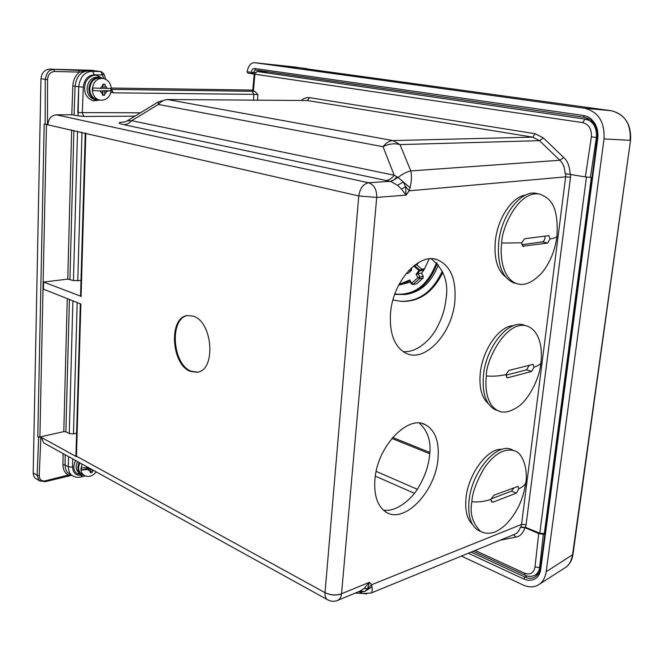 <?xml version="1.0" encoding="UTF-8"?>
<svg xmlns="http://www.w3.org/2000/svg" width="664" height="664" viewBox="0 0 664 664"><rect width="100%" height="100%" fill="white"/><g stroke="black" fill="none" stroke-linecap="round" stroke-linejoin="round"><path stroke-width="1" d="M512.865 450.151L512.459 449.993C498.041 441.103 471.797 470.851 469.074 500.581C467.722 515.455 470.66 525.332 477.897 530.204L483.052 532.545M501.901 449.362C487.816 447.81 468.327 473.722 466.037 497.95C464.85 510.251 466.958 519.024 472.37 524.278M493.078 502.092L491.841 502.001L490.928 499.394L493.9 495.211L518.103 486.372L518.7 488.837L516.418 493.136L493.078 502.092L491.194 501.303M491.003 498.946L511.537 491.144L513.903 487.974M525.573 325.626L524.626 325.352C509.637 318.421 486.231 345.919 483.492 374.994C481.989 392.972 485.824 404.517 495.004 409.63L497.502 410.518M513.438 325.667C499.519 325.75 482.587 349.496 480.296 372.927C478.96 387.444 481.624 397.678 488.297 403.621M508.001 377.716L507.039 377.633L505.844 374.596L508.873 370.454L533.159 364.328L533.931 367.217L531.615 371.433L508.001 377.716L506.441 377.202M505.81 375.268L526.552 369.806L529.2 365.416M83.124 474.884L80.203 473.498L78.277 470.593L77.804 467.298L79.016 462.393M80.161 473.565L77.539 471.473L76.319 468.618L76.128 466.36L77.339 461.463M416.834 264.919L418.768 262.421M418.054 262.844L416.76 264.861L421.831 269.186L424.653 268.771M429.185 258.902L424.047 269.733L419.582 269.941L419.706 270.829L418.976 270.48L416.071 274.307L417.913 277.627L423.184 276.166L421.532 273.194L423.715 270.231L423.591 269.352M411.323 283.852L412.809 284.565L416.602 283.877L423.068 278.091L423.184 276.166M399.321 284.989L410.377 282.142M405.911 294.401L407.256 294.177C421.349 291.537 431.741 281.76 438.439 264.845M392.947 299.979L400.641 301.298C418.801 301.796 432.679 291.737 442.274 271.136M400.209 301.265L401.596 301.381C419.366 301.912 433.119 292.26 442.846 272.414M376.164 471.382L417.274 489.26M423.068 278.091L419.64 278.623L419.756 276.689L418.096 273.709L421.532 273.194M412.809 284.565L419.64 278.623L417.913 277.627L411.63 283.279L413.166 284.424L416.602 283.877M398.873 285.055L409.705 280.922L409.804 279.976L399.039 284.449M513.579 534.727L515.862 537.085C519.821 536.636 522.859 533.499 524.983 527.681L538.687 533.566L535.01 567.056L539.641 567.413C539.093 571.331 537.325 574.028 534.321 575.514C530.968 576.742 527.888 576.634 525.083 575.173L525.265 575.256M75.405 460.393L73.82 466.103C73.687 469.431 74.683 471.872 76.825 473.415L82.286 474.677M77.215 473.681L81.539 474.378M73.563 476.337L71.969 475.358C69.894 474.129 68.691 471.291 68.359 466.842L65.047 464.883C65.371 469.307 66.566 472.137 68.641 473.366L71.969 475.358C74.634 477.267 77.705 477.798 81.166 476.951L82.162 475.117C76.244 476.038 73.048 473.382 72.575 467.141L72.716 458.915M71.604 475.142L68.392 475.009C64.815 473.05 63.005 469.622 62.947 464.734L65.047 464.883L65.205 454.765M44.895 443.544L43.699 442.88L41.234 437.369L37.773 436.821L44.189 123.977L45.169 124.201L45.243 79.456C46.671 72.343 49.526 69.097 53.809 69.72L54.689 71.471L79.406 72.094L88.843 70.84C81.066 71.09 76.484 76.211 75.098 86.212L78.725 86.768L78.103 115.818L71.787 114.764L56.365 114.83L368.586 182.758C374.114 184.741 376.82 189.622 376.72 197.407L341.528 593.799C341.155 597.226 339.819 599.443 337.528 600.455C333.934 601.816 330.481 601.501 327.169 599.509C325.518 598.123 324.804 595.84 325.02 592.67C330.008 595.027 335.204 595.517 340.607 594.131M67.52 475.856L68.392 475.009L45.517 480.786C41.608 481.483 39.516 479.74 39.242 475.54L40.836 437.46M80.551 296.127L43.592 282.059L43.442 289.155L80.875 304.012L76.451 456.674L41.234 437.369M76.451 456.674L75.945 455.678M76.601 433.16L73.48 433.866L69.272 433.575L65.894 431.783L63.794 431.633L67.263 298.609M37.773 436.821L39.898 436.97L63.794 431.633M193.348 316.205C212.878 321.841 216.173 370.429 197.283 372.238L190.443 371.408C171.055 364.661 168.424 317.018 187.522 315.524L193.348 316.205M187.837 315.483C169.179 317.882 172.2 364.611 191.29 371.242L197.83 372.122M81 280.507L73.447 280.59L67.778 279.112L71.67 129.845M45.169 124.201L358.767 195.963L325.02 592.67L75.945 455.902L80.327 303.797M43.592 282.059L67.778 279.112M340.657 594.114L369.375 582.32L367.574 588.844L364.162 588.362L369.375 582.32L371.641 584.71L371.998 586.81L364.827 591.491L359.622 591.973L358.925 591.549M337.685 600.389L359.913 591.134L364.162 588.362M371.184 592.994L514.451 534.371C517.115 533.433 519.082 531.092 520.352 527.341L520.991 527.075L521.555 524.427L371.641 584.71L364.827 591.491L359.913 591.134M355.315 593.052L363.059 593.516L358.701 591.641M371.998 586.81C372.379 590.479 372.089 592.554 371.118 593.027L363.042 593.516L366.736 593.948M47.891 124.4C48.555 118.632 51.377 115.436 56.365 114.83M397.57 185.331L403.289 181.928L410.061 187.804L409.165 190.825L406.053 195.116L401.571 189.165L397.57 185.331L390.947 181.538L123.786 124.666C126.807 124.566 129.438 123.238 131.679 120.69L394.192 175.238L398.076 177.421L403.289 181.928L405.571 186.551L406.053 195.116L376.72 197.407L358.767 195.963C359.971 188.269 363.241 183.862 368.586 182.758L390.648 181.297L394.192 179.645L396.956 176.765M401.571 189.165L405.571 186.551L409.165 190.825L565.645 176.856L565.803 173.669M390.947 181.538L398.076 177.421C402.65 173.902 406.891 171.735 410.8 170.93C411.871 175.454 411.622 181.081 410.061 187.804M158.381 101.833L158.306 104.447L383.037 146.702L394.192 175.238C391.743 178.483 388.988 180.243 385.933 180.517M127.264 120.823L131.679 120.69L158.306 104.447C161.07 101.285 164.282 99.675 167.934 99.617L393.013 140.585L400.002 144.603L410.8 170.93L559.835 160.273L539.533 140.66L532.711 137.149L307.283 100.521L166.896 99.517L307.283 100.521L309.615 97.658C306.461 97.342 303.78 98.255 301.556 100.397M123.786 124.666C117.229 123.18 117.594 122.284 124.89 121.968M383.037 146.702C388.681 143.814 394.341 143.109 400.002 144.603L539.533 140.66L543.343 137.921L535.159 133.73L532.711 137.149L393.013 140.585C389.361 140.776 386.041 142.818 383.037 146.702M71.787 114.764L72.824 86.021C73.173 80.128 75.364 75.489 79.406 72.094L78.526 70.376L88.843 70.84L92.528 71.347L94.296 74.791L102.613 74.982L103.791 73.729L101.119 71.587L91.3 70.268L49.684 69.139L78.526 70.376M36.595 479.001L35.416 478.271C34.138 477.499 33.399 475.714 33.2 472.917L40.96 78.808L47.559 79.589C47.957 74.617 50.331 71.911 54.689 71.471M134.875 116.175L83.847 116.466L82.311 112.971L83.29 87.15C84.204 79.481 87.872 75.364 94.296 74.791M103.916 78.593L100.886 71.571L92.528 71.347C84.735 71.629 80.136 76.767 78.725 86.768L77.763 112.598L140.436 112.789M83.847 116.466L78.103 115.818M374.911 479.466C377.16 446.54 407.986 414.353 425.566 424.794C435.302 430.438 439.444 441.851 437.991 459.015C435.435 492.016 403.529 525.149 385.352 511.62C377.293 505.694 373.815 494.979 374.911 479.466M390.515 313.2C392.797 281.611 418.752 252.635 437.095 259.632C450.557 265.392 456.475 279.353 454.84 301.531C452.159 333.627 424.852 363.316 405.679 353.099C394.366 346.732 389.311 333.436 390.515 313.2M419.357 423.134C428.064 431.168 431.459 442.008 429.55 455.67C428.413 466.418 424.669 477.076 418.32 487.65C412.535 498.332 396.043 512.691 383.377 510.076M431.218 258.786C443.867 268.995 448.806 282.407 446.009 299.032C444.855 309.822 441.386 320.164 435.601 330.066C430.231 339.586 417.191 352.8 403.181 351.654M520.991 527.075L525.556 527.374L526.087 524.718L521.555 524.427L565.645 176.856L570.509 177.246L570.708 174.2M102.306 78.269L97.118 75.405C93.582 74.717 90.345 76.061 87.407 79.439C85.747 81.381 84.801 84.253 84.577 88.046C84.735 93.956 86.677 98.222 93.309 100.862L99.484 100.106M110.938 92.263L113.287 92.819L253.897 94.371L252.171 91.308L254.901 91.408L252.71 91.059L254.204 74.069L254.901 74.219C254.511 73.588 255.275 72.683 257.192 71.513L254.204 74.086M101.401 77.929L96.587 75.314M93.051 100.803L98.098 100.023M253.399 91.209L254.901 74.219L582.585 122.608C588.935 124.334 591.865 129.098 591.367 136.9L585.366 176.881L565.147 173.686C564.774 167.594 563.006 163.12 559.835 160.273L563.67 157.484L543.343 137.921M40.247 481.3L39.209 480.636L37.109 475.341L39.242 475.54M252.171 91.308L111.012 89.366L111.56 89.416L113.287 92.819M524.983 527.681L520.352 527.341M591.964 177.578L544.82 534.52L538.687 533.566M586.453 177.056L539.774 533.175L525.556 527.374M539.774 533.175L544.887 533.698M253.523 100.081L253.897 94.371L257.898 94.603L254.901 91.408M585.366 176.881L592.022 177.587L597.235 137.722C598.065 132.883 596.919 128.069 593.799 123.305C590.57 119.562 589.449 118.59 584.303 117.32L583.54 115.486L254.403 68.45C252.685 68.475 251.656 69.786 251.324 72.368L247.083 71.745L247.888 73.181L252.901 73.911M570.135 174.101C569.654 166.257 567.504 160.713 563.67 157.484M375.309 476.138L414.386 493.286M40.96 78.808C41.633 72.857 44.538 69.637 49.684 69.139M111.253 88.038L252.793 90.08M268.588 71.845L257.192 71.513L585.025 119.088C593.093 120.923 596.886 127.04 596.405 137.44L597.276 137.415M544.339 533.466L591.367 177.471M540.396 567.612L539.658 567.272L543.359 533.889M590.387 177.288L596.405 137.44L591.367 136.9M544.82 534.52L540.33 568.16L540.745 569.239L597.816 138.004C598.38 132.667 597.343 127.687 594.703 123.081C590.703 118.2 589.491 116.822 583.54 115.486M597.26 137.572L596.405 137.44M527.1 575.929L524.967 577.041C528.262 578.668 531.432 578.742 534.495 577.265C538.778 574.202 538.894 573.87 540.33 568.16M254.403 68.45L255.374 69.944L584.303 117.32M255.374 69.944L253.333 72.534L251.324 72.368L253.241 73.961L253.333 72.534L254.76 72.608M468.336 553.245L523.805 579.016C527.689 580.693 531.366 580.693 534.835 579C538.072 577.149 540.048 573.895 540.745 569.239M523.805 579.016L524.967 577.041L471.1 552.108M423.715 270.231L419.706 270.829L417.365 273.991L418.096 273.709M417.365 273.991L416.071 274.307M254.212 74.011L253.241 73.961M247.083 71.745C248.469 65.437 251.075 62.433 254.918 62.731L584.527 108.232C598.347 111.743 604.846 121.968 604.024 138.909L546.19 571.762C545.144 578.053 542.546 582.419 538.396 584.868C534.063 587.466 528.967 587.507 523.083 584.992L461.414 556.075M306.577 68.873L611.029 110.689C624.791 113.992 631.157 123.886 630.119 140.353L604.024 138.909M611.112 110.697L611.087 110.697C624.924 114.341 631.414 124.185 630.534 140.237L572.492 555.112C571.206 561.636 568.633 565.911 564.782 567.928L539.126 584.403M413.664 265.932L418.976 270.48L419.582 269.941L414.303 265.426M406.061 273.634L408.31 273.186L411.547 270.24L411.439 267.849M295.14 67.039L306.104 68.774M414.643 265.16L416.76 264.861M82.477 474.528L79.929 472.494L78.742 469.714L78.559 467.514L79.721 462.783M88.279 467.514L81.381 467.879L81.315 470.104L88.818 468.22L90.511 469.157L81.315 470.104M93.524 470.411L92.445 471.249L92.396 472.237L90.379 472.751L90.428 471.764L88.138 469.755M90.511 469.157L90.428 471.764M90.445 471.374L92.396 472.237M92.445 471.249L92.487 469.838M90.719 471.307L90.794 468.9M98.861 99.982L96.338 99.824C91.582 98.297 89.1 94.562 88.901 88.611C89.947 80.933 93.69 77.256 100.123 77.564L102.107 78.236M99.733 77.497L98.289 77.24C91.848 76.933 88.113 80.61 87.075 88.27C87.275 94.213 89.756 97.948 94.504 99.467L95.018 99.567M97.45 99.708L96.952 99.617C92.329 98.131 89.922 94.504 89.723 88.719C90.744 81.257 94.379 77.68 100.637 77.978L102.837 78.36M100.173 88.378L102.82 85.349L102.729 88.412L92.819 87.955L92.736 90.57L102.646 91.01L92.736 90.57M102.82 85.349L102.845 84.179L105.003 84.22L104.987 85.382L107.419 88.478L111.278 88.329C110.689 83.066 108.008 79.763 103.227 78.427L103.227 78.427C96.969 78.128 93.325 81.713 92.304 89.192C92.495 94.993 94.902 98.637 99.525 100.115L96.952 99.617M110.888 90.794L107.336 91.068L104.704 94.089L104.804 91.034L102.945 90.694L110.888 90.794L110.979 88.436M104.704 94.089L104.646 95.242L102.488 95.226L102.546 94.064L100.09 90.976M103.161 84.187L103.028 88.105L107.419 88.478M104.887 88.445L104.987 85.382M102.646 91.01L102.546 94.064M102.505 94.894L104.646 95.242M104.804 91.034L107.336 91.068M102.812 94.902L102.945 90.694M538.77 193.954L536.944 193.589C521.804 188.9 501.444 214.248 498.714 242.343C497.095 264.181 502.05 277.66 513.571 282.781L515.43 283.279M525.423 195.091C512.068 196.735 497.618 218.431 495.344 240.907C493.858 258.23 497.253 270.215 505.52 276.863M523.763 246.41L523.124 246.352L521.589 242.816L524.684 238.741L548.995 235.629L549.991 238.99L547.634 243.099L522.701 246.161M521.713 244.709L542.38 241.887C544.272 241.057 545.161 239.173 545.028 236.226M490.928 499.394C484.778 501.494 478.42 502.291 471.863 501.768C469.664 513.421 472.569 523.298 480.587 531.391L480.645 531.432M480.587 531.391C484.189 533.308 488.214 533.731 492.638 532.677C496.049 531.989 500.349 529.374 505.553 524.842C516.467 513.737 523.199 499.76 525.747 482.911C525.016 484.927 522.676 486.903 518.7 488.837M515.239 451.047L515.181 451.022C505.171 447.669 495.012 453.122 484.703 467.381C476.611 481.151 472.328 492.613 471.863 501.768M511.537 491.144L516.418 493.136M505.844 374.596C499.61 376.048 493.12 376.505 486.38 375.957C484.944 386.664 486.264 404.691 497.776 410.609L499.975 411.439M497.776 410.609C503.179 413.572 510.143 412.153 518.659 406.368C527.946 399.769 539.334 380.098 540.944 362.884C540.272 364.395 537.931 365.839 533.931 367.217M527.523 326.198L527.448 326.165C506.391 318.803 485.384 361.374 486.38 375.957M526.552 369.806L531.615 371.433M436.505 262.687C427.84 285.47 413.954 295.895 394.856 293.969M429.799 452.466L392.673 437.46M391.868 438.406L429.724 453.736M405.364 294.492L394.707 294.401L405.364 294.492C420.022 291.695 430.621 281.32 437.153 263.359M409.68 280.872L411.298 283.81L411.63 283.279L409.804 279.976M535.01 567.056C533.731 573.123 530.237 575.165 524.519 573.19L525.083 575.173L473.224 551.244M524.519 573.19L475.142 550.456M500.067 540.264L515.87 537.085M83.083 474.876L82.162 475.117M68.525 456.6L68.359 466.842L72.575 467.141M62.947 464.734L63.113 453.603M33.2 472.917L37.109 475.341L38.678 437.319M73.48 433.866L77.182 302.543M72.891 300.842L69.272 433.575M69.405 299.456L65.894 431.783M85.249 133.074L85.814 133.364L81.083 296.667M77.788 280.905L81.979 132.211M77.522 131.19L73.447 280.59M73.895 130.36L69.936 279.27M328.273 600.131L43.699 442.88M325.02 592.67C330 595.085 335.195 595.6 340.607 594.23M39.898 436.97L46.463 124.367M47.468 124.4L47.559 79.589M72.832 86.021L75.098 86.212L74.053 114.947M78.725 86.768L83.29 87.15M91.026 70.243L101.119 71.587M44.662 481.641L45.517 480.786M526.087 524.718L570.509 177.246M257.541 100.106L257.898 94.603M535.159 133.73L309.615 97.658M589.159 119.039L585.025 119.088L582.585 122.608M597.816 138.004L597.235 137.722M255.092 62.748L305.813 68.5M308.428 69.147L611.029 110.689L584.527 108.232M306.635 68.882L308.511 69.156M630.534 140.27L572.957 554.465L546.19 571.762M411.547 270.24L408.626 270.663M410.85 268.405L411.688 268.281M406.169 273.502L408.31 273.186M295.513 67.089L254.918 62.731M307.664 69.039L306.494 68.608M84.693 475.789L82.286 473.814L81.099 471.033L80.917 468.825L82.079 464.086M99.957 100.198L99.525 100.115C105.85 100.687 109.743 97.616 111.195 90.91M521.589 242.816L501.71 243.057C499.909 255.233 502.026 278.067 516.434 283.536L518.069 283.993M539.956 194.195L539.874 194.17C550.506 198.328 558.673 205.79 556.947 236.434C556.332 237.38 554.017 238.235 549.991 238.99M539.874 194.17C518.559 189.755 501.453 228.383 501.71 243.057M542.38 241.887L547.634 243.099M480.636 531.424L477.897 530.204M525.747 482.911C527.897 470.759 523.705 454.134 515.181 451.022M497.834 410.642L495.004 409.63M540.944 362.884C542.106 352.136 541.019 343.23 537.691 336.167C535.284 331.261 531.872 327.925 527.448 326.165M80.585 473.805L78.908 472.859M400.641 301.298L401.596 301.381M538.487 573.538L534.537 575.406M81.166 476.951L85.067 475.955M85.258 132.958L80.543 296.277M166.896 99.517L158.156 101.974L127.023 120.972L124.085 122.209M105.817 79.356L103.841 73.87M422.196 423.582L425.566 424.794M434.729 259.068L437.095 259.632M97.118 75.405L96.487 75.298M71.861 475.291L45.036 481.715L39.209 480.636L35.416 478.271M257.059 71.505L268.522 71.837M247.888 73.181L253.05 73.945M307.565 68.973L305.789 68.492M572.932 554.647C572.102 560.184 569.662 564.425 565.628 567.38M96.214 471.896C92.437 476.495 88.237 477.582 83.614 475.167L81.257 473.839M96.338 99.824L94.504 99.467M516.501 283.561L513.571 282.781M516.434 283.536C524.427 286.358 533.167 282.49 542.654 271.941C550.224 262.122 554.979 250.361 556.922 236.658"/></g></svg>
